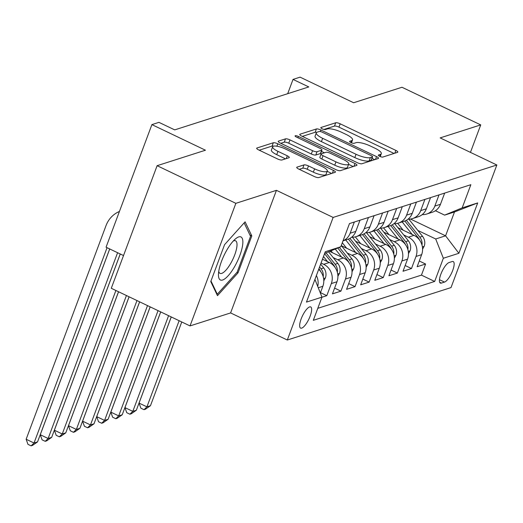<?xml version="1.0" encoding="UTF-8"?>
<svg xmlns="http://www.w3.org/2000/svg" width="523" height="523" viewBox="0 0 523 523"><rect width="100%" height="100%" fill="white"/><g stroke="black" fill="none" stroke-linecap="round" stroke-linejoin="round"><path stroke-width="0.78" d="M379.705 156.325A2.517 0.667 20.5 0 0 382.836 157.05L397.558 152.33A3.602 0.948 20.5 0 0 397.84 152.115A3.602 0.948 20.5 0 0 395.852 150.408L340.198 123.814A3.602 0.948 20.5 0 0 335.72 122.774L320.998 127.494A2.517 0.667 20.5 0 0 320.802 127.645A2.517 0.667 20.5 0 0 322.194 128.835A2.517 0.667 20.5 0 0 325.332 129.56L327.235 128.952A11.519 3.04 20.5 0 1 341.558 132.26L346.2 134.476A11.519 3.04 20.5 0 1 352.554 139.929A11.519 3.04 20.5 0 1 351.659 140.622L349.756 141.236A2.517 0.667 20.5 0 0 349.56 141.387A2.517 0.667 20.5 0 0 350.953 142.583A2.517 0.667 20.5 0 0 354.084 143.302L355.986 142.694A11.519 3.04 20.5 0 1 370.317 146.002L374.952 148.218A11.519 3.04 20.5 0 1 381.313 153.67A11.519 3.04 20.5 0 1 380.417 154.37L378.508 154.978A2.517 0.667 20.5 0 0 378.312 155.128A2.517 0.667 20.5 0 0 379.705 156.325L380.417 154.37M301.693 328.124A11.735 3.589 115.5 0 0 309.57 317.572A11.735 3.589 115.5 0 0 310.714 306.936A11.735 3.589 115.5 0 0 309.616 306.923A11.735 3.589 115.5 0 0 301.738 317.468A11.735 3.589 115.5 0 0 300.594 328.111A11.735 3.589 115.5 0 0 301.693 328.124M297.005 167.138A3.602 0.948 20.5 0 0 296.724 167.36A3.602 0.948 20.5 0 0 298.711 169.06L314.323 176.526A3.602 0.948 20.5 0 0 318.801 177.559L335.151 172.322A3.602 0.948 20.5 0 0 335.433 172.106A3.602 0.948 20.5 0 0 333.445 170.4L277.791 143.799A3.602 0.948 20.5 0 0 273.313 142.766L256.963 148.002A3.602 0.948 20.5 0 0 256.688 148.218A3.602 0.948 20.5 0 0 258.669 149.924L277.53 158.94A3.602 0.948 20.5 0 0 282.008 159.973L289.003 157.73A3.602 0.948 20.5 0 0 289.284 157.515A3.602 0.948 20.5 0 0 287.297 155.808L277.948 151.343A9.63 2.543 20.5 0 1 272.633 146.78A9.63 2.543 20.5 0 1 285.355 148.963L321.998 166.477A9.63 2.543 20.5 0 1 327.306 171.034A9.63 2.543 20.5 0 1 314.584 168.851L308.478 165.935A3.602 0.948 20.5 0 0 304 164.902L297.005 167.138L296.796 167.706M470.452 152.376L480.729 124.899L401.978 87.263L353.64 102.743L300.091 77.149L293.03 79.411L308.786 86.936L174.708 129.881L158.959 122.356L151.899 124.618L106.064 247.209L123.52 255.544M235.86 203.329L190.026 325.921L230.604 312.924L276.438 190.333L235.86 203.329L157.116 165.693L205.454 150.212L151.899 124.618M276.438 190.333L333.138 217.431L496.85 164.993L451.016 287.585L287.304 340.022L333.138 217.431M480.729 124.899L440.15 137.895L496.85 164.993M357.412 162.725A3.602 0.948 20.5 0 0 361.883 163.758L378.234 158.521A3.602 0.948 20.5 0 0 378.515 158.306A3.602 0.948 20.5 0 0 376.527 156.599L320.874 129.998A3.602 0.948 20.5 0 0 316.395 128.965L300.045 134.202A3.602 0.948 20.5 0 0 299.771 134.418A3.602 0.948 20.5 0 0 301.751 136.124L357.412 162.725M356.693 165.425L340.342 170.661A3.602 0.948 20.5 0 1 335.864 169.622L280.21 143.027A3.602 0.948 20.5 0 1 278.229 141.321A3.602 0.948 20.5 0 1 278.504 141.105L285.499 138.863A3.602 0.948 20.5 0 1 289.977 139.896L312.551 150.683A3.602 0.948 20.5 0 0 317.03 151.716L321.671 150.232A3.602 0.948 20.5 0 0 321.946 150.016A3.602 0.948 20.5 0 0 319.965 148.31L296.463 137.078A2.517 0.667 20.5 0 1 295.07 135.888A2.517 0.667 20.5 0 1 298.404 136.457L354.986 163.503A3.602 0.948 20.5 0 1 356.974 165.203A3.602 0.948 20.5 0 1 356.693 165.425M190.026 325.921L111.281 288.284L157.116 165.693M321.939 297.227L326.803 295.665L320.481 292.645M321.057 263.043L323.678 264.298A14.67 13.415 72.2 0 1 331.327 283.571L336.969 281.766L332.451 293.861L340.918 291.148L334.596 288.121M333.164 257.564L337.793 259.774A14.67 13.415 72.2 0 1 345.442 279.053L351.083 277.242L346.566 289.337L355.032 286.624L348.71 283.603M347.279 253.04L351.907 255.257A14.67 13.415 72.2 0 1 359.549 274.529L365.198 272.725L360.674 284.819L369.146 282.106L362.818 279.079M361.386 248.523L366.022 250.739A14.67 13.415 72.2 0 1 373.664 270.012L379.312 268.201L374.788 280.295L383.254 277.582L376.933 274.562M375.501 243.999L380.136 246.215A14.67 13.415 72.2 0 1 387.778 265.488L393.427 263.684L388.903 275.778L397.369 273.065L391.047 270.045M389.615 239.482L394.244 241.698A14.67 13.415 72.2 0 1 401.893 260.97L407.535 259.16L403.017 271.254L411.483 268.541L416.007 256.453A14.67 13.415 -107.8 0 0 408.358 237.174L403.73 234.964M405.162 265.521L411.483 268.541M336.969 281.766A14.67 13.415 -107.8 0 0 329.327 262.487L322.482 259.218M351.083 277.242A14.67 13.415 -107.8 0 0 343.441 257.97L329.634 251.367M365.198 272.725A14.67 13.415 -107.8 0 0 357.555 253.446L341.473 245.764M379.312 268.201A14.67 13.415 -107.8 0 0 371.663 248.928L355.588 241.24M393.427 263.684A14.67 13.415 -107.8 0 0 385.778 244.404L369.702 236.723M407.535 259.16A14.67 13.415 -107.8 0 0 399.892 239.887L383.817 232.205M452.179 261.546L449.074 262.546A11.369 3.478 115.5 0 0 441.438 272.764A11.369 3.478 115.5 0 0 440.333 283.074A11.369 3.478 115.5 0 0 441.392 283.087L444.498 282.093A11.369 3.478 115.5 0 0 452.134 271.868A11.369 3.478 115.5 0 0 453.238 261.565A11.369 3.478 115.5 0 0 452.179 261.546M314.938 279.393L321.972 297.129L313.303 320.324L434.678 281.446L443.347 258.251L435.705 238.978L417.844 230.44M321.972 297.129L306.452 302.104L325.28 251.74L340.806 246.764L349.475 223.576L470.85 184.697L462.175 207.893L477.702 202.917L458.874 253.282L443.347 258.251M317.788 308.322L421.446 275.124L425.598 264.023L417.132 266.737L421.649 254.642A14.67 13.415 -107.8 0 0 414.007 235.37L397.925 227.682M422.224 214.6A14.67 13.415 -107.8 0 0 426.709 214.038A14.67 13.415 -107.8 0 0 434.835 206.088L439.019 194.896M426.709 214.038L432.358 212.227A14.67 13.415 -107.8 0 0 440.477 204.277L444.668 193.085M354.339 222.014L350.155 233.212A14.67 13.415 72.2 0 1 343.042 240.783M343.023 240.841L347.677 239.351A14.67 13.415 -107.8 0 0 355.803 231.401L359.987 220.209M368.454 217.496L364.27 228.688A14.67 13.415 72.2 0 1 356.143 236.638A14.67 13.415 72.2 0 1 351.659 237.207M356.143 236.638L361.792 234.834A14.67 13.415 -107.8 0 0 369.911 226.884L374.102 215.685M382.568 212.972L378.384 224.171A14.67 13.415 72.2 0 1 370.258 232.12A14.67 13.415 72.2 0 1 365.767 232.683M370.258 232.12L375.9 230.31A14.67 13.415 -107.8 0 0 384.026 222.36L388.21 211.168M396.682 208.455L392.492 219.647A14.67 13.415 72.2 0 1 384.372 227.597A14.67 13.415 72.2 0 1 379.881 228.165M384.372 227.597L390.014 225.792A14.67 13.415 -107.8 0 0 398.14 217.843L402.324 206.644M410.797 203.937L406.606 215.13A14.67 13.415 72.2 0 1 398.48 223.079A14.67 13.415 72.2 0 1 393.996 223.641M398.48 223.079L404.129 221.268A14.67 13.415 -107.8 0 0 412.255 213.319L416.439 202.126M424.905 199.413L420.721 210.612A14.67 13.415 72.2 0 1 412.595 218.555A14.67 13.415 72.2 0 1 408.11 219.124M412.595 218.555L418.243 216.751A14.67 13.415 -107.8 0 0 426.369 208.801L430.553 197.602M401.893 260.97L397.369 273.065M387.778 265.488L383.254 277.582M373.664 270.012L369.146 282.106M359.549 274.529L355.032 286.624M345.442 279.053L340.918 291.148M331.327 283.571L326.803 295.665M320.344 293.011L322.861 286.284A14.67 13.415 -107.8 0 0 318.69 269.358M435.705 238.978L445.583 235.814L454.5 211.959L444.622 215.123L462.175 207.893M410.477 219.032L445.583 235.814L458.874 253.282M435.443 210.736L444.622 215.123M230.604 312.924L287.304 340.022M293.03 79.411L287.696 93.695M419.276 261.003L425.598 264.023M421.446 275.124L434.678 281.446M340.806 246.764L324.652 253.42M316.382 275.536A14.67 13.415 72.2 0 1 317.729 286.421M454.5 211.959L477.702 202.917M210.769 281.57L217.49 295.672L238.011 272.849L251.811 235.925L245.097 221.83L224.576 244.653L210.769 281.57M249.922 235.023L251.811 235.925M236.958 272.346L238.011 272.849M394.048 153.455L338.956 127.122A3.602 0.948 20.5 0 0 334.478 126.089L323.953 129.462M316.781 132.345A3.602 0.948 20.5 0 0 315.153 132.28L302.314 136.392M374.723 159.646L371.997 158.338M372.383 156.939A2.517 0.667 20.5 0 0 372.579 156.789A2.517 0.667 20.5 0 0 371.186 155.599L322.331 132.247A2.517 0.667 20.5 0 0 319.2 131.521L317.193 132.169A11.519 3.04 20.5 0 0 316.297 132.862A11.519 3.04 20.5 0 0 322.652 138.314L356.045 154.278A11.519 3.04 20.5 0 0 370.369 157.586L372.383 156.939L371.14 160.254A2.517 0.667 20.5 0 0 371.337 160.103L372.579 156.789M316.297 132.862L315.055 136.176A11.519 3.04 20.5 0 0 321.416 141.628L322.652 138.314M371.14 160.254L369.133 160.901A11.519 3.04 20.5 0 1 354.803 157.586L321.416 141.628M280.773 143.295L284.264 142.178L285.499 138.863M321.946 150.016L320.71 153.331A3.602 0.948 20.5 0 1 320.429 153.546L315.787 155.03A3.602 0.948 20.5 0 1 311.309 153.997L288.742 143.21A3.602 0.948 20.5 0 0 284.264 142.178M321.442 151.376L324.43 152.801M348.586 164.353L353.182 166.543M335.969 161.875A9.63 2.543 20.5 0 0 348.697 164.065A9.63 2.543 20.5 0 0 343.382 159.502L330.477 153.337A3.602 0.948 20.5 0 0 325.999 152.298L321.357 153.788A3.602 0.948 20.5 0 0 321.076 154.004A3.602 0.948 20.5 0 0 323.064 155.71L335.969 161.875L334.733 165.19A9.63 2.543 20.5 0 0 347.455 167.38L348.697 164.065M321.076 154.004L319.841 157.318A3.602 0.948 20.5 0 0 321.822 159.025L323.064 155.71M334.733 165.19L321.822 159.025M327.306 171.034L326.071 174.349A9.63 2.543 20.5 0 1 313.349 172.165L307.236 169.249A3.602 0.948 20.5 0 0 302.765 168.21L299.274 169.328M272.633 146.78L271.391 150.094A9.63 2.543 20.5 0 0 276.706 154.651L277.948 151.343M285.499 158.855L276.706 154.651M273.64 146.133A3.602 0.948 20.5 0 0 272.071 146.08L259.231 150.193M331.641 173.446L327.202 171.322M422.591 249.144L424.225 246.163A9.721 8.891 -107.8 0 0 422.499 236.285L408.836 219.144M412.235 234.52L402.174 221.896M403.115 230.166L397.657 223.308M421.983 245.032L422.087 244.352A9.721 8.891 -107.8 0 0 419.819 237.141L406.384 220.288M404.841 221.02L418.125 237.684A9.721 8.891 72.2 0 1 419.505 239.959M179.134 320.717L146.93 406.848L150.461 405.717L181.769 321.972M150.461 405.717L145.427 409.234L144.015 409.686L140.864 408.182L139.053 403.083L171.256 316.951M139.053 403.083L146.93 406.848L144.015 409.686M234.579 266.671A23.836 7.296 115.5 0 0 242.855 242.646A23.836 7.296 115.5 0 0 235.533 238.834A23.836 7.296 115.5 0 0 226.747 250.223A23.836 7.296 115.5 0 0 218.457 274.562A23.836 7.296 115.5 0 0 234.579 266.671M218.738 271.424A18.05 5.524 115.5 0 0 220.006 273.359A18.05 5.524 115.5 0 0 230.761 263.304A18.05 5.524 115.5 0 0 235.572 240.796A18.05 5.524 115.5 0 0 233.271 241.018M244.136 222.896L250.543 236.337L237.167 272.11L217.287 294.22L210.985 280.995M216.653 293.919L217.287 294.22M408.476 253.668L410.11 250.68A9.721 8.891 -107.8 0 0 408.385 240.809L394.728 223.667M398.121 239.044L388.059 226.413M389.007 234.683L383.542 227.832M407.868 249.556L407.973 248.87A9.721 8.891 -107.8 0 0 405.704 241.665L392.27 224.805M390.727 225.537L404.011 242.208A9.721 8.891 72.2 0 1 405.39 244.483M168.596 315.676L132.816 411.366L136.346 410.235L171.23 316.938M136.346 410.235L131.312 413.752L129.9 414.209L126.756 412.699L124.945 407.607L160.718 311.911M124.945 407.607L132.816 411.366L129.9 414.209M394.362 258.185L396.003 255.204A9.721 8.891 -107.8 0 0 394.277 245.326L380.613 228.185M384.006 243.561L373.945 230.937M374.893 239.201L369.428 232.349M393.754 254.073L393.858 253.394A9.721 8.891 -107.8 0 0 391.59 246.183L378.155 229.329M376.612 230.055L389.897 246.725A9.721 8.891 72.2 0 1 391.276 249M158.057 310.642L118.701 415.89L122.232 414.759L160.692 311.898M122.232 414.759L117.198 418.276L115.792 418.727L112.641 417.223L110.83 412.124L150.179 306.877M110.83 412.124L118.701 415.89L115.792 418.727M380.247 262.709L381.888 259.722A9.721 8.891 -107.8 0 0 380.162 249.85L366.499 232.702M369.898 248.085L359.837 235.455M360.778 243.725L355.32 236.873M379.639 258.591L379.744 257.911A9.721 8.891 -107.8 0 0 377.482 250.707L364.047 233.846M362.498 234.579L375.789 251.249A9.721 8.891 72.2 0 1 377.161 253.524M147.512 305.602L104.593 420.407L108.117 419.276L150.147 306.864M108.117 419.276L103.09 422.793L101.678 423.244L98.527 421.741L96.716 416.641L139.641 301.836M96.716 416.641L104.593 420.407L101.678 423.244M366.133 267.227L367.774 264.246A9.721 8.891 -107.8 0 0 366.048 254.368L352.384 237.226M355.784 252.602L345.723 239.979M346.664 248.242L342.297 242.77M365.531 263.115L365.636 262.435A9.721 8.891 -107.8 0 0 363.367 255.224L349.933 238.37M348.39 239.096L361.674 255.767A9.721 8.891 72.2 0 1 363.047 258.042M136.974 300.568L90.479 424.931L94.009 423.8L139.608 301.823M94.009 423.8L88.975 427.317L87.563 427.768L84.412 426.265L82.601 421.165L129.103 296.803M82.601 421.165L90.479 424.931L87.563 427.768M352.025 271.751L353.659 268.763A9.721 8.891 -107.8 0 0 351.933 258.885L341.271 245.509M341.669 257.126L335.243 249.059M332.55 252.766L330.994 250.811M351.417 267.632L351.521 266.952A9.721 8.891 -107.8 0 0 349.253 259.748L339.375 247.353M337.78 248.013L347.56 260.291A9.721 8.891 72.2 0 1 348.939 262.566M126.435 295.528L76.365 429.448L79.895 428.317L129.07 296.789M79.895 428.317L74.861 431.835L73.449 432.286L70.298 430.782L68.487 425.683L118.564 291.762M68.487 425.683L76.365 429.448L73.449 432.286M337.91 276.268L339.545 273.287A9.721 8.891 -107.8 0 0 337.819 263.409L328.575 251.805M327.555 261.644L323.489 256.538M337.302 272.156L337.407 271.476A9.721 8.891 -107.8 0 0 335.138 264.265L326.038 252.851M324.561 253.662L333.445 264.808A9.721 8.891 72.2 0 1 334.825 267.083M115.897 290.487L62.25 433.972L65.78 432.841L118.531 291.749M65.78 432.841L60.746 436.359L59.334 436.81L56.19 435.306L54.379 430.207L120.264 253.988M54.379 430.207L62.25 433.972L59.334 436.81M323.796 280.792L325.437 277.805A9.721 8.891 -107.8 0 0 323.711 267.926L320.658 264.102M323.188 276.674L323.292 275.994A9.721 8.891 -107.8 0 0 321.024 268.789L319.586 266.978M318.906 268.789L319.331 269.332A9.721 8.891 72.2 0 1 320.71 271.607M117.597 252.714L48.136 438.49L51.666 437.359L120.231 253.975M51.666 437.359L46.632 440.876L45.226 441.327L42.075 439.823L40.264 434.724L109.719 248.955M40.264 434.724L48.136 438.49L45.226 441.327M107.058 247.68L34.028 443.014L37.551 441.883L109.693 248.941M37.551 441.883L32.524 445.4L31.112 445.851L27.961 444.347L26.15 439.248L105.986 225.707A27.503 25.156 72.2 0 1 119.434 211.462M26.15 439.248L34.028 443.014L31.112 445.851M323.678 264.298L329.327 262.487M337.793 259.774L343.441 257.97M351.907 255.257L357.555 253.446M366.022 250.739L371.663 248.928M380.136 246.215L385.778 244.404M394.244 241.698L399.892 239.887M408.358 237.174L414.007 235.37M434.835 206.088L440.477 204.277M350.155 233.212L355.803 231.401M364.27 228.688L369.911 226.884M378.384 224.171L384.026 222.36M392.492 219.647L398.14 217.843M406.606 215.13L412.255 213.319M420.721 210.612L426.369 208.801M416.007 256.453L421.649 254.642M318.259 287.761L322.861 286.284M439.464 279.687L444.498 282.093M439.653 282.257L441.392 283.087M349.606 141.628L349.756 141.236M350.933 142.57L351.659 140.622M320.854 127.887L320.998 127.494M334.478 126.089L335.72 122.774M338.956 127.122L340.198 123.814M394.8 153.213L395.852 150.408M378.364 155.377L378.508 154.978M299.836 134.771L300.045 134.202M315.153 132.28L316.395 128.965M320.292 131.561L320.874 129.998M375.475 159.404L376.527 156.599M354.803 157.586L356.045 154.278M369.133 160.901L370.369 157.586M278.295 141.668L278.504 141.105M288.742 143.21L289.977 139.896M311.309 153.997L312.551 150.683M315.787 155.03L317.03 151.716M320.429 153.546L321.671 150.232M297.914 137.771L298.404 136.457M353.934 166.307L354.986 163.503M302.765 168.21L304 164.902M307.236 169.249L308.478 165.935M313.349 172.165L314.584 168.851M286.251 158.613L287.297 155.808M256.754 148.565L256.963 148.002M272.071 146.08L273.313 142.766M276.889 146.218L277.791 143.799M332.393 173.205L333.445 170.4M422.394 246.895L424.133 246.34M419.819 237.141L422.499 236.285M417.629 237.847L418.125 237.684M421.708 244.169L422.087 244.352M408.28 251.419L410.019 250.857M405.704 241.665L408.385 240.809M403.514 242.365L404.011 242.208M407.6 248.693L407.973 248.87M394.165 255.937L395.904 255.381M391.59 246.183L394.277 245.326M389.4 246.889L389.897 246.725M393.486 253.21L393.858 253.394M380.051 260.454L381.79 259.898M377.482 250.707L380.162 249.85M375.285 251.406L375.789 251.249M379.371 257.734L379.744 257.911M365.943 264.978L367.676 264.422M363.367 255.224L366.048 254.368M361.171 255.93L361.674 255.767M365.257 262.252L365.636 262.435M351.829 269.495L353.568 268.94M349.253 259.748L351.933 258.885M347.063 260.447L347.56 260.291M351.142 266.776L351.521 266.952M337.714 274.019L339.453 273.464M335.138 264.265L337.819 263.409M332.948 264.971L333.445 264.808M337.034 271.293L337.407 271.476M323.6 278.537L325.339 277.981M321.024 268.789L323.711 267.926M318.834 269.489L319.331 269.332M322.92 275.817L323.292 275.994M380.234 156.554L381.313 153.67M351.476 142.812L352.554 139.929"/></g></svg>
